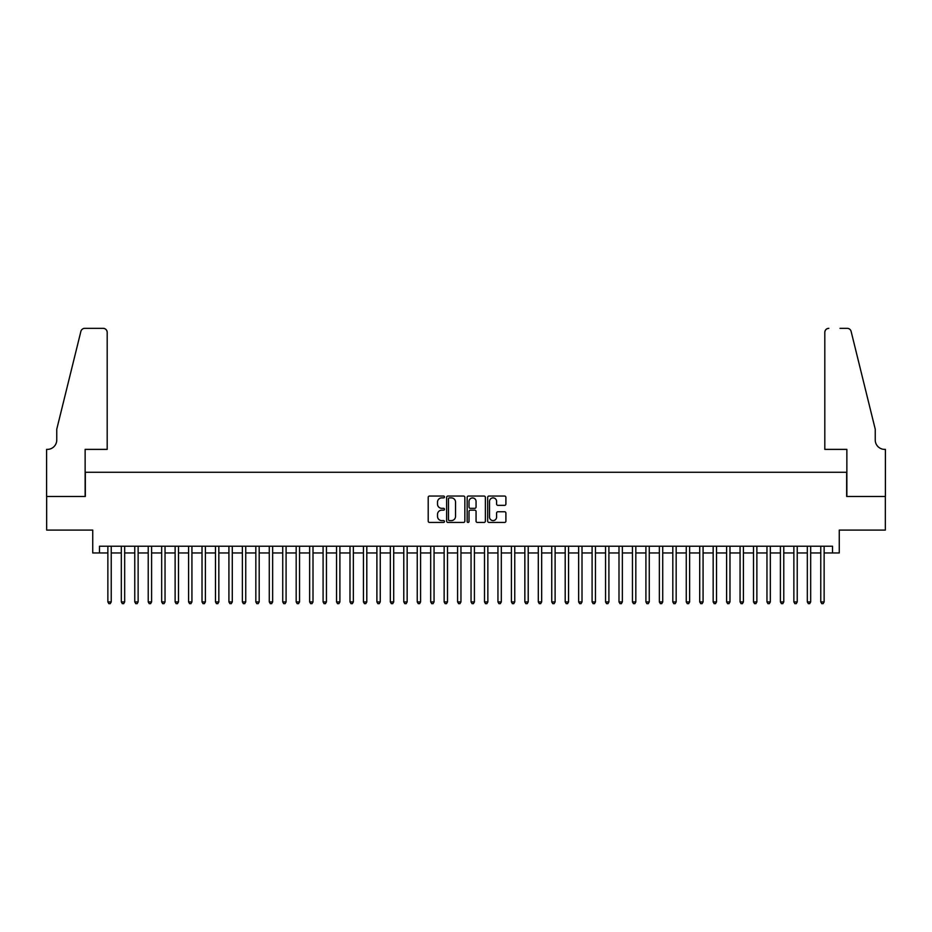 <?xml version="1.0" encoding="UTF-8"?>
<svg xmlns="http://www.w3.org/2000/svg" width="932" height="932" viewBox="0 0 932 932"><rect width="100%" height="100%" fill="white"/><g stroke="black" fill="none" stroke-linecap="round" stroke-linejoin="round"><path stroke-width="1.4" d="M444.482 496.966A0.92 0.92 0 0 0 443.55 496.045L429.524 496.045A1.316 1.316 0 0 0 428.207 497.362L428.207 521.128A1.316 1.316 0 0 0 429.524 522.444L443.55 522.444A0.92 0.92 0 0 0 444.482 521.524A0.92 0.92 0 0 0 443.55 520.604L441.745 520.604A4.229 4.229 0 0 1 437.516 516.375L437.516 514.394A4.229 4.229 0 0 1 441.745 510.165L443.55 510.165A0.92 0.92 0 0 0 444.482 509.245A0.92 0.92 0 0 0 443.55 508.324L441.745 508.324A4.229 4.229 0 0 1 437.516 504.096L437.516 502.115A4.229 4.229 0 0 1 441.745 497.886L443.55 497.886A0.92 0.92 0 0 0 444.482 496.966M504.585 505.354A1.316 1.316 0 0 0 505.901 504.026L505.901 497.362A1.316 1.316 0 0 0 504.585 496.045L489.009 496.045A1.316 1.316 0 0 0 487.681 497.362L487.681 521.128A1.316 1.316 0 0 0 489.009 522.444L504.585 522.444A1.316 1.316 0 0 0 505.901 521.128L505.901 513.078A1.316 1.316 0 0 0 504.585 511.75L497.921 511.75A1.316 1.316 0 0 0 496.593 513.078L496.593 517.062A3.53 3.53 0 0 1 493.063 520.604A3.53 3.53 0 0 1 489.533 517.062L489.533 501.428A3.53 3.53 0 0 1 493.063 497.886A3.53 3.53 0 0 1 496.593 501.428L496.593 504.026A1.316 1.316 0 0 0 497.921 505.354L504.585 505.354M99.468 552.956L99.468 546.234L832.532 546.234L832.532 552.956L839.266 552.956L839.266 530.098L885.33 530.098L885.33 496.465L846.664 496.465L846.664 472.256L85.336 472.256L85.336 496.465L46.67 496.465L46.67 530.098L92.734 530.098L92.734 552.956L107.867 552.956M464.847 497.362A1.316 1.316 0 0 0 463.53 496.045L447.942 496.045A1.316 1.316 0 0 0 446.626 497.362L446.626 521.128A1.316 1.316 0 0 0 447.942 522.444L463.53 522.444A1.316 1.316 0 0 0 464.847 521.128L464.847 497.362M468.47 496.045L484.058 496.045A1.316 1.316 0 0 1 485.374 497.362L485.374 521.128A1.316 1.316 0 0 1 484.058 522.444L477.382 522.444A1.316 1.316 0 0 1 476.066 521.128L476.066 511.493A1.316 1.316 0 0 0 474.749 510.165L470.322 510.165A1.316 1.316 0 0 0 469.006 511.493L469.006 521.524A0.92 0.92 0 0 1 468.074 522.444A0.92 0.92 0 0 1 467.153 521.524L467.153 497.362A1.316 1.316 0 0 1 468.47 496.045M111.234 552.956L121.323 552.956M124.678 552.956L134.767 552.956M138.134 552.956L148.223 552.956M151.59 552.956L161.667 552.956M165.034 552.956L175.123 552.956M178.49 552.956L188.579 552.956M191.934 552.956L202.023 552.956M205.39 552.956L215.478 552.956M218.834 552.956L228.923 552.956M232.289 552.956L242.378 552.956M245.745 552.956L255.834 552.956M259.189 552.956L269.278 552.956M272.645 552.956L282.734 552.956M286.089 552.956L296.178 552.956M299.545 552.956L309.634 552.956M313.001 552.956L323.089 552.956M326.445 552.956L336.534 552.956M339.9 552.956L349.989 552.956M353.345 552.956L363.433 552.956M366.8 552.956L376.889 552.956M380.256 552.956L390.333 552.956M393.7 552.956L403.789 552.956M407.156 552.956L417.245 552.956M420.6 552.956L430.689 552.956M434.056 552.956L444.145 552.956M447.5 552.956L457.589 552.956M460.956 552.956L471.044 552.956M474.411 552.956L484.5 552.956M487.855 552.956L497.944 552.956M501.311 552.956L511.4 552.956M514.755 552.956L524.844 552.956M528.211 552.956L538.3 552.956M541.667 552.956L551.744 552.956M555.111 552.956L565.2 552.956M568.567 552.956L578.655 552.956M582.011 552.956L592.1 552.956M595.466 552.956L605.555 552.956M608.911 552.956L618.999 552.956M622.366 552.956L632.455 552.956M635.822 552.956L645.911 552.956M649.266 552.956L659.355 552.956M662.722 552.956L672.811 552.956M676.166 552.956L686.255 552.956M689.622 552.956L699.711 552.956M703.077 552.956L713.166 552.956M716.522 552.956L726.611 552.956M729.977 552.956L740.066 552.956M743.421 552.956L753.51 552.956M756.877 552.956L766.966 552.956M770.333 552.956L780.41 552.956M783.777 552.956L793.866 552.956M797.233 552.956L807.322 552.956M810.677 552.956L820.766 552.956M824.133 552.956L832.532 552.956M449.399 497.886A0.92 0.92 0 0 0 448.478 498.818L448.478 519.672A0.92 0.92 0 0 0 449.399 520.604L451.309 520.604A4.229 4.229 0 0 0 455.538 516.375L455.538 502.115A4.229 4.229 0 0 0 451.309 497.886L449.399 497.886M476.066 501.486A3.53 3.53 0 0 0 472.536 497.956A3.53 3.53 0 0 0 469.006 501.486L469.006 506.996A1.316 1.316 0 0 0 470.322 508.324L474.749 508.324A1.316 1.316 0 0 0 476.066 506.996L476.066 501.486M111.234 546.234L111.234 601.921L107.867 601.921L107.867 546.234M111.234 601.921L110.221 603.668L108.881 603.668L107.867 601.921M107.192 449.387L107.192 332.363A4.031 4.031 0 0 0 103.161 328.332L84.8 328.332A4.031 4.031 0 0 0 80.886 331.396L56.759 429.209L56.759 439.974A9.413 9.413 0 0 1 47.346 449.387L46.6 449.387L46.6 496.465L85.138 496.465L85.138 449.387L107.192 449.387L107.192 332.363C106.935 329.928 105.596 328.588 103.161 328.332L92 328.332M80.886 331.396C81.911 329.182 81.911 329.182 80.886 331.396C81.911 329.182 81.911 329.182 80.886 331.396M56.759 439.974A9.413 9.413 0 0 1 47.346 449.387M824.808 449.387L824.808 332.363L824.808 449.387L846.862 449.387L846.862 496.465L885.4 496.465L885.4 449.387L884.654 449.387A9.413 9.413 0 0 1 875.241 439.974A9.413 9.413 0 0 0 884.654 449.387M867.843 399.222L851.114 331.396L875.241 429.209L875.241 439.974M840 328.332L847.2 328.332A4.031 4.031 0 0 1 851.114 331.396C850.089 329.182 850.089 329.182 851.114 331.396C850.089 329.182 850.089 329.182 851.114 331.396M828.839 328.332A4.031 4.031 0 0 0 824.808 332.363C825.065 329.928 826.404 328.588 828.839 328.332M124.678 546.234L124.678 601.921L121.323 601.921L121.323 546.234M124.678 601.921L123.676 603.668L122.325 603.668L121.323 601.921M138.134 546.234L138.134 601.921L134.767 601.921L134.767 546.234M138.134 601.921L137.121 603.668L135.781 603.668L134.767 601.921M151.59 546.234L151.59 601.921L148.223 601.921L148.223 546.234M151.59 601.921L150.576 603.668L149.225 603.668L148.223 601.921M165.034 546.234L165.034 601.921L161.667 601.921L161.667 546.234M165.034 601.921L164.032 603.668L162.681 603.668L161.667 601.921M178.49 546.234L178.49 601.921L175.123 601.921L175.123 546.234M178.49 601.921L177.476 603.668L176.136 603.668L175.123 601.921M191.934 546.234L191.934 601.921L188.579 601.921L188.579 546.234M191.934 601.921L190.932 603.668L189.58 603.668L188.579 601.921M205.39 546.234L205.39 601.921L202.023 601.921L202.023 546.234M205.39 601.921L204.376 603.668L203.036 603.668L202.023 601.921M218.834 546.234L218.834 601.921L215.478 601.921L215.478 546.234M218.834 601.921L217.832 603.668L216.48 603.668L215.478 601.921M232.289 546.234L232.289 601.921L228.923 601.921L228.923 546.234M232.289 601.921L231.276 603.668L229.936 603.668L228.923 601.921M245.745 546.234L245.745 601.921L242.378 601.921L242.378 546.234M245.745 601.921L244.732 603.668L243.392 603.668L242.378 601.921M259.189 546.234L259.189 601.921L255.834 601.921L255.834 546.234M259.189 601.921L258.187 603.668L256.836 603.668L255.834 601.921M272.645 546.234L272.645 601.921L269.278 601.921L269.278 546.234M272.645 601.921L271.631 603.668L270.292 603.668L269.278 601.921M286.089 546.234L286.089 601.921L282.734 601.921L282.734 546.234M286.089 601.921L285.087 603.668L283.736 603.668L282.734 601.921M299.545 546.234L299.545 601.921L296.178 601.921L296.178 546.234M299.545 601.921L298.531 603.668L297.192 603.668L296.178 601.921M313.001 546.234L313.001 601.921L309.634 601.921L309.634 546.234M313.001 601.921L311.987 603.668L310.647 603.668L309.634 601.921M326.445 546.234L326.445 601.921L323.089 601.921L323.089 546.234M326.445 601.921L325.443 603.668L324.091 603.668L323.089 601.921M339.9 546.234L339.9 601.921L336.534 601.921L336.534 546.234M339.9 601.921L338.887 603.668L337.547 603.668L336.534 601.921M353.345 546.234L353.345 601.921L349.989 601.921L349.989 546.234M353.345 601.921L352.343 603.668L350.991 603.668L349.989 601.921M366.8 546.234L366.8 601.921L363.433 601.921L363.433 546.234M366.8 601.921L365.787 603.668L364.447 603.668L363.433 601.921M380.256 546.234L380.256 601.921L376.889 601.921L376.889 546.234M380.256 601.921L379.242 603.668L377.891 603.668L376.889 601.921M393.7 546.234L393.7 601.921L390.333 601.921L390.333 546.234M393.7 601.921L392.698 603.668L391.347 603.668L390.333 601.921M407.156 546.234L407.156 601.921L403.789 601.921L403.789 546.234M407.156 601.921L406.142 603.668L404.803 603.668L403.789 601.921M420.6 546.234L420.6 601.921L417.245 601.921L417.245 546.234M420.6 601.921L419.598 603.668L418.247 603.668L417.245 601.921M434.056 546.234L434.056 601.921L430.689 601.921L430.689 546.234M434.056 601.921L433.042 603.668L431.702 603.668L430.689 601.921M447.5 546.234L447.5 601.921L444.145 601.921L444.145 546.234M447.5 601.921L446.498 603.668L445.147 603.668L444.145 601.921M460.956 546.234L460.956 601.921L457.589 601.921L457.589 546.234M460.956 601.921L459.942 603.668L458.602 603.668L457.589 601.921M474.411 546.234L474.411 601.921L471.044 601.921L471.044 546.234M474.411 601.921L473.398 603.668L472.058 603.668L471.044 601.921M487.855 546.234L487.855 601.921L484.5 601.921L484.5 546.234M487.855 601.921L486.853 603.668L485.502 603.668L484.5 601.921M501.311 546.234L501.311 601.921L497.944 601.921L497.944 546.234M501.311 601.921L500.298 603.668L498.958 603.668L497.944 601.921M514.755 546.234L514.755 601.921L511.4 601.921L511.4 546.234M514.755 601.921L513.753 603.668L512.402 603.668L511.4 601.921M528.211 546.234L528.211 601.921L524.844 601.921L524.844 546.234M528.211 601.921L527.197 603.668L525.858 603.668L524.844 601.921M541.667 546.234L541.667 601.921L538.3 601.921L538.3 546.234M541.667 601.921L540.653 603.668L539.302 603.668L538.3 601.921M555.111 546.234L555.111 601.921L551.744 601.921L551.744 546.234M555.111 601.921L554.109 603.668L552.758 603.668L551.744 601.921M568.567 546.234L568.567 601.921L565.2 601.921L565.2 546.234M568.567 601.921L567.553 603.668L566.213 603.668L565.2 601.921M582.011 546.234L582.011 601.921L578.655 601.921L578.655 546.234M582.011 601.921L581.009 603.668L579.657 603.668L578.655 601.921M595.466 546.234L595.466 601.921L592.1 601.921L592.1 546.234M595.466 601.921L594.453 603.668L593.113 603.668L592.1 601.921M608.911 546.234L608.911 601.921L605.555 601.921L605.555 546.234M608.911 601.921L607.909 603.668L606.557 603.668L605.555 601.921M622.366 546.234L622.366 601.921L618.999 601.921L618.999 546.234M622.366 601.921L621.353 603.668L620.013 603.668L618.999 601.921M635.822 546.234L635.822 601.921L632.455 601.921L632.455 546.234M635.822 601.921L634.808 603.668L633.469 603.668L632.455 601.921M649.266 546.234L649.266 601.921L645.911 601.921L645.911 546.234M649.266 601.921L648.264 603.668L646.913 603.668L645.911 601.921M662.722 546.234L662.722 601.921L659.355 601.921L659.355 546.234M662.722 601.921L661.708 603.668L660.369 603.668L659.355 601.921M676.166 546.234L676.166 601.921L672.811 601.921L672.811 546.234M676.166 601.921L675.164 603.668L673.813 603.668L672.811 601.921M689.622 546.234L689.622 601.921L686.255 601.921L686.255 546.234M689.622 601.921L688.608 603.668L687.268 603.668L686.255 601.921M703.077 546.234L703.077 601.921L699.711 601.921L699.711 546.234M703.077 601.921L702.064 603.668L700.724 603.668L699.711 601.921M716.522 546.234L716.522 601.921L713.166 601.921L713.166 546.234M716.522 601.921L715.52 603.668L714.168 603.668L713.166 601.921M729.977 546.234L729.977 601.921L726.611 601.921L726.611 546.234M729.977 601.921L728.964 603.668L727.624 603.668L726.611 601.921M743.421 546.234L743.421 601.921L740.066 601.921L740.066 546.234M743.421 601.921L742.42 603.668L741.068 603.668L740.066 601.921M756.877 546.234L756.877 601.921L753.51 601.921L753.51 546.234M756.877 601.921L755.864 603.668L754.524 603.668L753.51 601.921M770.333 546.234L770.333 601.921L766.966 601.921L766.966 546.234M770.333 601.921L769.319 603.668L767.968 603.668L766.966 601.921M783.777 546.234L783.777 601.921L780.41 601.921L780.41 546.234M783.777 601.921L782.775 603.668L781.424 603.668L780.41 601.921M797.233 546.234L797.233 601.921L793.866 601.921L793.866 546.234M797.233 601.921L796.219 603.668L794.88 603.668L793.866 601.921M810.677 546.234L810.677 601.921L807.322 601.921L807.322 546.234M810.677 601.921L809.675 603.668L808.324 603.668L807.322 601.921M824.133 546.234L824.133 601.921L820.766 601.921L820.766 546.234M824.133 601.921L823.119 603.668L821.779 603.668L820.766 601.921"/></g></svg>
